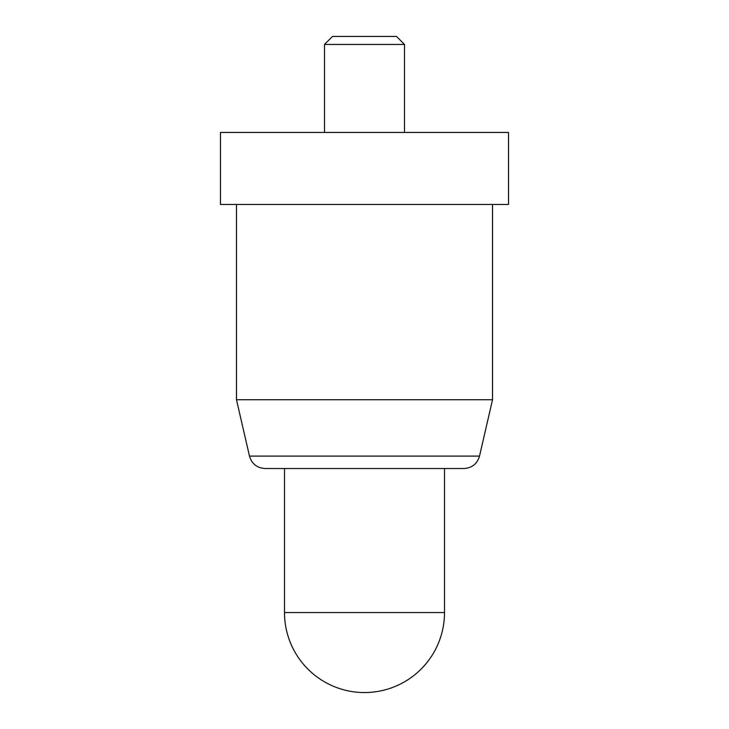 <?xml version="1.0" encoding="UTF-8"?>
<svg xmlns="http://www.w3.org/2000/svg" width="729" height="729" viewBox="0 0 729 729"><rect width="100%" height="100%" fill="white"/><g stroke="black" fill="none" stroke-linecap="round" stroke-linejoin="round"><path stroke-width="1.09" d="M324.496 44.451L332.497 36.45L396.503 36.45L404.504 44.451L324.496 44.451L324.496 132.468M508.523 132.468L220.477 132.468L220.477 204.475L508.523 204.475L508.523 132.468M492.522 204.475L492.522 399.72L236.478 399.72L249.482 456.108C251.815 463.854 257.009 467.991 265.083 468.519L463.917 468.519C471.991 467.991 477.185 463.854 479.518 456.108L249.482 456.108M444.508 612.542L284.492 612.542A80.008 80.008 0 0 0 364.5 692.55A80.008 80.008 0 0 0 444.508 612.542L444.508 468.519M404.504 44.451L404.504 132.468M479.518 456.108L492.522 399.72M284.492 468.519L284.492 612.542M236.478 204.475L236.478 399.72"/></g></svg>
